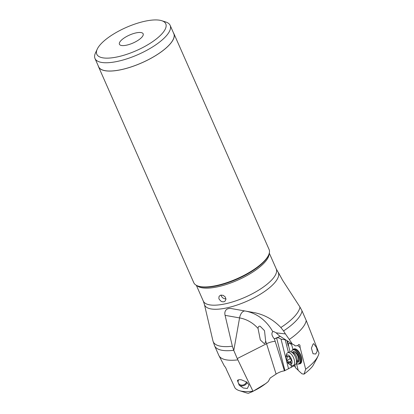 <?xml version="1.0" encoding="UTF-8"?>
<svg xmlns="http://www.w3.org/2000/svg" width="414" height="414" viewBox="0 0 414 414"><rect width="100%" height="100%" fill="white"/><g stroke="black" fill="none" stroke-linecap="round" stroke-linejoin="round"><path stroke-width="0.62" d="M258.02 328.411C258.284 326.605 259.009 325.89 260.199 326.279L264.505 330.672L265.669 341.11C265.25 342.808 264.789 343.656 264.292 343.656L260.344 340.008L258.02 328.411A44.075 36.68 100.2 0 0 239.571 317.905L233.781 350.467L237.253 358.565L266.575 343.724A44.075 36.68 100.2 0 0 265.669 341.11M295.373 367.187L294.939 366.447L293.868 365.893L284.439 370.84C281.655 371.234 278.87 372.31 276.091 374.08L270.192 378.008L268.246 381.548L265.943 383.447L252.597 391.577L248.338 393.3L252.995 391.261L237.253 358.565M252.995 391.261C258.533 388.699 263.614 385.46 268.246 381.548M237.812 359.869A47.574 15.96 156.2 0 1 218.902 355.559L224.523 366.302C225.159 366.669 225.827 367.818 226.52 369.749L235.002 387.944A46.068 15.453 156.2 0 0 239.318 390.64A46.068 15.453 156.2 0 0 252.773 391.199M248.338 393.3A40.406 13.553 156.2 0 1 246.04 392.767L239.318 390.64M218.902 355.559A47.574 15.96 156.2 0 1 218.804 355.347L214.592 345.793A47.574 15.96 -23.8 0 0 233.713 350.301L233.781 350.467M237.408 380.43C238.252 379.731 239.556 379.524 241.326 379.798L246.584 381.946L249.031 385.01L247.324 388.492L243.297 388.001L239.199 385.222L237.408 380.43M246.439 381.843A4.28 3.716 -18.8 0 1 243.841 384.751A4.28 3.716 -18.8 0 1 238.376 383.028L238.226 382.624A4.28 3.716 -18.8 0 1 238.614 379.829M231.721 308.632L231.726 308.632C229.822 308.244 228.155 308.477 226.722 309.325C224.993 310.764 224.45 312.772 225.092 315.344L232.363 346.207L233.713 350.301M231.726 308.632L252.271 312.285C263.226 313.988 272.764 319.065 280.868 327.515L283.569 330.926A47.574 15.96 -23.8 0 0 302.034 310.888L299.969 307.053L282.565 280.216L278.648 273.007M316.757 358.788L318.097 355.895A46.068 15.453 156.2 0 0 319.003 353.059L306.236 320.498A47.574 15.96 156.2 0 1 289.288 339.464L292.507 344.282L279.067 335.568L276.169 332.851L285.412 333.917L289.288 339.464M306.236 320.498L302.034 310.888M283.569 330.926L285.412 333.917M293.805 344.681L295.11 345.876L294.012 344.81L292.507 344.282M295.11 345.876L297.645 345.674L298.836 344.438L299.912 345.141L300.155 347.667L305.661 369.236L304.036 374.137L301.961 373.811L298.215 370.38L296.471 363.508M318.097 355.895A46.068 15.453 156.2 0 1 305.661 369.236M311.395 348.21L313.056 344.132L313.683 343.62L316.632 347.703L317.222 351.181L315.722 354.022L313.02 353.742L311.395 348.21M316.777 358.747L312.736 366.054A40.406 13.553 156.2 0 1 304.036 374.137M298.318 370.328L295.529 367.792L294.799 364.91M300.155 347.667L297.733 345.447M287.337 340.815L288.304 344.629A2.593 1.263 66.9 0 1 288.832 343.532A2.593 1.263 66.9 0 1 289.215 343.491L290.059 343.625A2.593 1.263 66.9 0 1 292.103 346.306L292.827 349.142A1.946 0.947 66.9 0 1 292.91 349.649M293.065 349.582A8.037 3.912 66.9 0 1 298.018 350.699A8.037 3.912 66.9 0 1 301.382 357.044A8.037 3.912 66.9 0 1 299.162 363.896M288.884 343.511A2.593 1.263 -113.1 0 0 288.537 345.618L290.1 351.786M291.052 365.298L291.559 367.285M288.553 368.796L281.018 339.128C279.269 337.907 277.799 337.524 276.619 337.984L274.373 338.937A51.408 42.782 -79.8 0 1 275.181 341.307L284.439 370.84M288.413 352.412L285.225 339.847L281.018 339.128M272.95 331.609L272.8 331.692C271.237 333.317 271.734 335.702 274.285 338.849L274.373 338.937M285.225 339.847L285.588 339.692M246.221 311.214A51.853 43.154 100.2 0 1 272.8 331.692L273.726 331.547L276.169 332.851M286.897 340.531L288.222 345.752L288.304 344.629M292.931 349.644L293.764 349.287A7.778 3.783 66.9 0 1 294.913 349.162A7.778 3.783 66.9 0 1 301.035 357.111A7.778 3.783 66.9 0 1 299.86 363.595L299.027 363.953A7.778 3.783 -113.1 0 0 300.202 357.463A7.778 3.783 -113.1 0 0 294.08 349.519A7.778 3.783 -113.1 0 0 292.931 349.644A7.778 3.783 -113.1 0 0 291.508 351.683A7.778 3.783 -113.1 0 0 291.482 351.812M296.455 363.497A7.778 3.783 -113.1 0 0 296.569 363.564A7.778 3.783 -113.1 0 0 297.878 364.077A7.778 3.783 -113.1 0 0 299.027 363.953M296.227 363.357A7.519 3.659 -113.1 0 0 296.341 363.43A7.519 3.659 -113.1 0 0 297.609 363.922A7.519 3.659 -113.1 0 0 299.85 357.53A7.519 3.659 -113.1 0 0 293.935 349.851A7.519 3.659 -113.1 0 0 291.451 351.941A7.519 3.659 -113.1 0 0 291.42 352.071M292.558 352.583A5.832 2.841 66.9 0 1 293.485 351.517A5.832 2.841 66.9 0 1 294.344 351.429A5.832 2.841 66.9 0 1 298.691 356.578A5.832 2.841 66.9 0 1 298.059 362.25A5.832 2.841 66.9 0 1 297.195 362.343A5.832 2.841 66.9 0 1 296.647 362.183M296.822 361.686A5.832 2.841 -113.1 0 0 297.821 362.079A5.832 2.841 -113.1 0 0 298.354 362.079M293.816 351.424A5.832 2.841 -113.1 0 0 293.04 352.8M239.199 385.222A5.185 4.502 161.2 0 0 244.167 385.47A5.185 4.502 161.2 0 0 247.174 382.422M220.822 295.099L223.218 295.368L225.242 296.957L225.956 299.219L225.066 301.159L223.777 301.801L222.225 301.749L221.06 301.257L219.275 299.42L218.835 298.287L219.125 296.217L220.822 295.099M221.123 295.053A3.886 3.089 -141.6 0 0 225.951 298.815M173.88 33.601L269.09 249.471A41.157 13.807 156.2 0 1 268.603 255.06A41.157 13.807 156.2 0 1 215.896 285.66A41.157 13.807 156.2 0 1 198.223 286.1A41.157 13.807 156.2 0 1 193.773 282.69L98.563 66.82A41.157 13.807 -23.8 0 0 120.686 69.785A41.157 13.807 -23.8 0 0 159.219 53.297A41.157 13.807 -23.8 0 0 173.88 33.601A41.157 13.807 -23.8 0 0 173.425 32.799M98.273 65.945A41.157 13.807 -23.8 0 0 98.563 66.82M170.149 25.368L173.792 33.637A41.069 13.776 156.2 0 1 159.167 53.287A41.069 13.776 156.2 0 1 120.717 69.743A41.069 13.776 156.2 0 1 98.646 66.783L94.997 58.514A41.069 13.776 -23.8 0 0 117.074 61.474A41.069 13.776 -23.8 0 0 155.519 45.017A41.069 13.776 -23.8 0 0 170.149 25.368A41.069 13.776 -23.8 0 0 165.703 21.968L161.703 20.7A37.695 12.648 -23.8 0 0 145.521 21.104A37.695 12.648 -23.8 0 0 97.243 49.131A37.695 12.648 -23.8 0 0 117.064 56.966A37.695 12.648 -23.8 0 0 157.035 38.393A37.695 12.648 -23.8 0 0 161.703 20.7M97.243 49.131L95.484 52.94A41.069 13.776 -23.8 0 0 94.997 58.514M136.185 32.866A12.963 4.347 156.2 0 1 143.26 34.735A12.963 4.347 156.2 0 1 126.399 45.204A12.963 4.347 156.2 0 1 120.044 44.971A12.963 4.347 156.2 0 1 123.098 38.74A12.963 4.347 156.2 0 1 136.185 32.866M287.694 352.718L289.572 351.921A7.002 3.405 66.9 0 1 290.602 351.807A7.002 3.405 66.9 0 1 291.352 352.04A7.002 3.405 66.9 0 1 295.446 357.023A7.002 3.405 66.9 0 1 296.207 363.43A7.002 3.405 66.9 0 1 295.058 364.796L293.184 365.598A7.002 3.405 -113.1 0 0 293.945 358.788A7.002 3.405 -113.1 0 0 288.729 352.609A7.002 3.405 -113.1 0 0 287.694 352.718A7.002 3.405 -113.1 0 0 286.416 354.555L286.002 356.366A5.185 2.525 -113.1 0 0 289.376 364.294A5.185 2.525 -113.1 0 0 290.245 364.63A5.185 2.525 -113.1 0 0 291.792 360.227A5.185 2.525 -113.1 0 0 287.714 354.927A5.185 2.525 -113.1 0 0 286.002 356.366M289.376 364.294L290.97 365.251A7.002 3.405 -113.1 0 0 292.149 365.707A7.002 3.405 -113.1 0 0 293.184 365.598M287.078 356.035A0.756 0.367 66.9 0 1 287.425 356.294A1.744 0.849 -113.1 0 0 288.222 356.884A1.744 0.849 -113.1 0 0 288.48 356.858A1.744 0.849 -113.1 0 0 288.77 356.506A0.756 0.367 66.9 0 1 288.894 356.351A0.756 0.367 66.9 0 1 289.008 356.34A0.756 0.367 66.9 0 1 289.64 357.298A1.744 0.849 -113.1 0 0 290.835 359.414A0.756 0.367 66.9 0 1 291.316 360.133A0.756 0.367 66.9 0 1 291.208 360.78A0.756 0.367 66.9 0 1 291.192 360.785A1.744 0.849 -113.1 0 0 291.161 360.796A1.744 0.849 -113.1 0 0 291.047 362.69A0.756 0.367 66.9 0 1 290.995 363.513A0.756 0.367 66.9 0 1 290.882 363.523A0.756 0.367 66.9 0 1 290.535 363.264A1.744 0.849 -113.1 0 0 289.738 362.674A1.744 0.849 -113.1 0 0 289.479 362.7A1.744 0.849 -113.1 0 0 289.189 363.052A0.756 0.367 66.9 0 1 289.065 363.207A0.756 0.367 66.9 0 1 288.951 363.218A0.756 0.367 66.9 0 1 288.325 362.26A1.744 0.849 -113.1 0 0 287.125 360.144A0.756 0.367 66.9 0 1 286.643 359.424A0.756 0.367 66.9 0 1 286.752 358.778A0.756 0.367 66.9 0 1 286.767 358.772A1.744 0.849 -113.1 0 0 286.798 358.762A1.744 0.849 -113.1 0 0 286.918 356.868A0.756 0.367 66.9 0 1 286.964 356.045A0.756 0.367 66.9 0 1 287.078 356.035M290.462 358.721L289.743 357.825M275.181 341.307A7.778 2.293 162.6 0 0 266.575 343.724L276.091 374.08M214.307 344.981A47.574 15.96 -23.8 0 0 214.592 345.793L212.925 340.81A47.18 15.825 156.2 0 0 232.363 346.207M225.092 315.344L239.571 317.905A7.778 4.311 -80 0 1 244.907 310.981M212.925 340.81L204.376 304.3A40.256 13.502 -23.8 0 0 226.287 308.011A40.256 13.502 -23.8 0 0 264.893 291.244A40.256 13.502 -23.8 0 0 277.897 271.874L278.658 272.981M299.969 307.053A47.18 15.825 156.2 0 1 280.868 327.515M276.619 337.984L284.884 370.54M274.285 338.849L280.242 336.313M288.222 345.752L288.537 345.618M269.291 253.14L276.236 268.898A39.863 13.372 156.2 0 1 262.041 287.973A39.863 13.372 156.2 0 1 224.724 303.943A39.863 13.372 156.2 0 1 203.295 301.066L196.345 285.313M196.909 285.598A39.863 13.372 -23.8 0 0 217.205 286.902A39.863 13.372 -23.8 0 0 217.236 286.892A39.863 13.372 -23.8 0 0 269.121 253.751M268.603 255.06L268.246 255.836A40.468 13.574 156.2 0 1 216.45 285.919A40.468 13.574 156.2 0 1 216.418 285.924A40.468 13.574 156.2 0 1 199.041 286.359L198.223 286.1M296.936 361.313L297.216 361.179A4.575 2.225 -113.1 0 0 298.163 356.982A4.575 2.225 -113.1 0 0 294.649 352.609A4.575 2.225 -113.1 0 0 293.676 352.868L293.381 352.976M291.352 352.04L293.562 353.038A4.984 2.427 66.9 0 1 296.476 356.583A4.984 2.427 66.9 0 1 297.014 361.143L296.207 363.43M287.658 356.552L286.918 356.868M290.219 358.824L287.125 360.144M290.866 361.174L288.325 362.26M291.135 363.011L290.535 363.264M289.091 356.366L288.77 356.506M291.451 351.941L291.508 351.683M276.236 268.898L277.897 271.874M204.376 304.3L203.295 301.066M297.216 361.179L299.043 361.018M290.866 362.11L289.479 362.7M289.282 356.516L288.48 356.858"/></g></svg>
